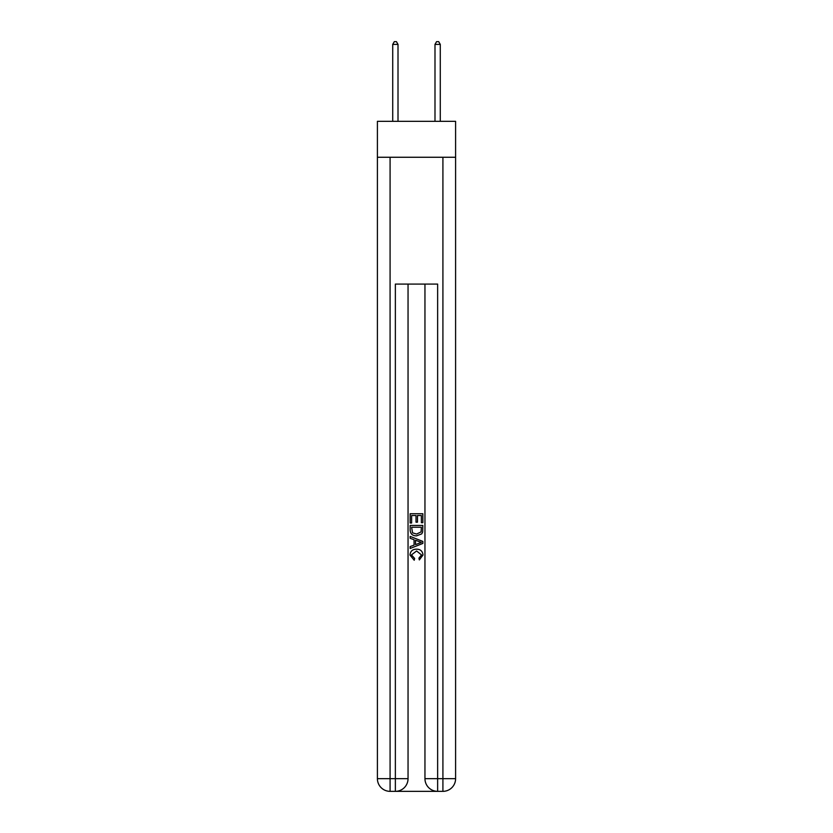 <?xml version="1.0" encoding="UTF-8"?>
<svg xmlns="http://www.w3.org/2000/svg" width="833" height="833" viewBox="0 0 833 833"><rect width="100%" height="100%" fill="white"/><g stroke="black" fill="none" stroke-linecap="round" stroke-linejoin="round"><path stroke-width="1.25" d="M455.599 157.26L455.599 121.337L377.401 121.337L377.401 157.26L455.599 157.26L455.599 778.668L442.917 778.668L442.917 157.26M396.31 791.35L436.69 791.35M437.637 791.35L437.637 778.668L424.955 778.668A12.682 12.682 0 0 0 437.637 791.35L442.917 791.35L442.917 778.668L437.637 778.668L437.637 284.084L395.363 284.084L395.363 778.668L377.401 778.668L377.401 157.26M408.045 284.084L408.045 778.668A12.682 12.682 0 0 1 395.363 791.35L390.083 791.35A12.682 12.682 0 0 1 377.401 778.668M424.955 778.668L424.955 284.084M442.917 791.35A12.682 12.682 0 0 0 455.599 778.668M410.159 522.999L410.159 513.732L422.841 513.732L422.841 522.676L421.373 522.676L421.373 515.523L417.479 515.523L417.479 522.187L416.011 522.187L416.011 515.523L411.627 515.523L411.627 522.999L410.159 522.999M410.159 529.986L410.159 525.436L422.841 525.436L422.654 532.016L421.748 533.859L416.573 535.848C412.512 535.858 410.377 533.911 410.159 529.986M411.627 527.227L412.522 532.839L416.594 534.057L421.113 531.891L421.373 527.227L411.627 527.227M410.159 538.285L410.159 536.39L422.841 541.419L422.841 543.439L410.159 548.478L410.159 546.573L414.063 545.136L414.063 539.732L410.159 538.285M419.03 541.565L415.521 540.263L415.521 544.595L421.373 542.429L419.03 541.565M411.46 554.893L414.636 558.443L414.22 560.234L409.992 555.059C410.336 551.165 412.533 549.207 416.594 549.176C420.488 549.259 422.623 551.207 423.008 555.017L419.322 559.911L418.937 558.12L421.54 554.934L416.604 550.967L411.46 554.893M398.007 121.337L398.007 44.399L392.718 44.399L392.718 121.337M392.718 44.399L394.311 41.65L396.425 41.65L398.007 44.399M440.282 121.337L440.282 44.399L434.993 44.399L434.993 121.337M434.993 44.399L436.575 41.65L438.689 41.65L440.282 44.399M390.083 157.26L390.083 791.35M408.045 778.668L395.363 778.668L395.363 791.35"/></g></svg>
